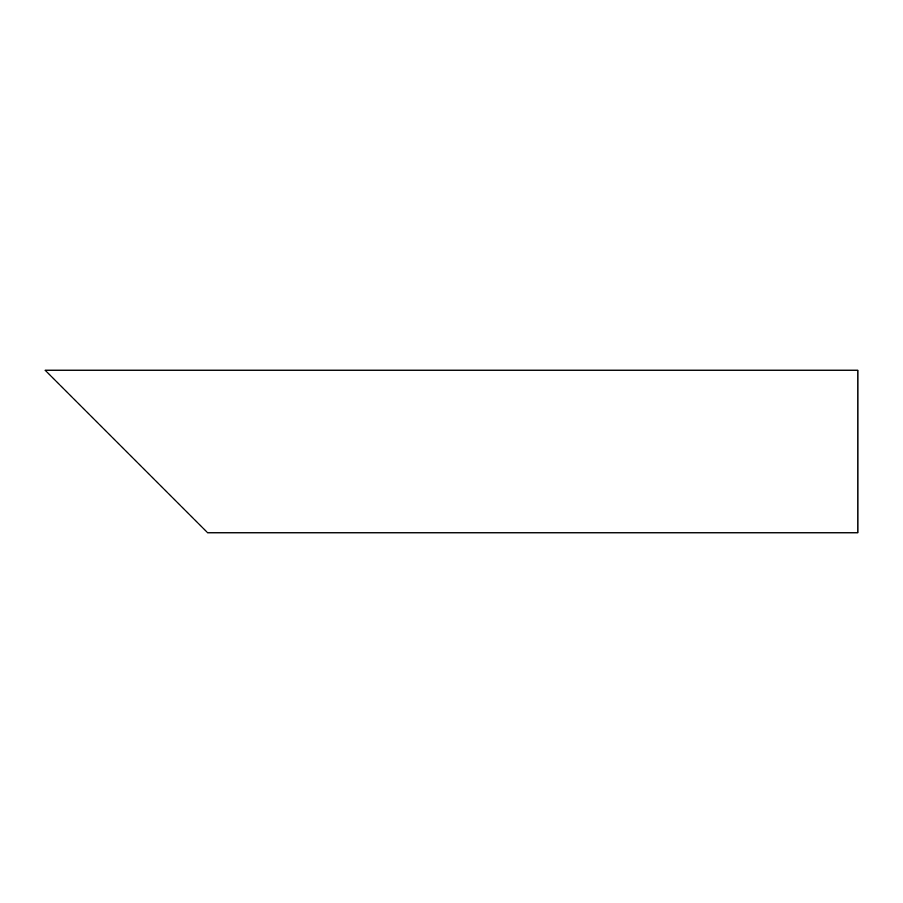 <?xml version="1.0" encoding="UTF-8"?>
<svg xmlns="http://www.w3.org/2000/svg" width="903" height="903" viewBox="0 0 903 903"><rect width="100%" height="100%" fill="white"/><g stroke="black" fill="none" stroke-linecap="round" stroke-linejoin="round"><path stroke-width="1.35" d="M181.266 506.335L71.597 396.665M857.85 451.5L857.85 532.781L207.713 532.781L45.15 370.219L857.85 370.219L857.85 451.5"/></g></svg>

